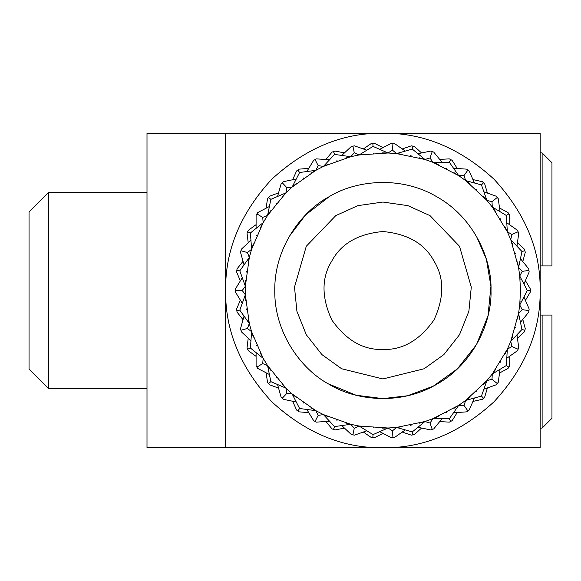 <?xml version="1.0" encoding="UTF-8"?>
<svg xmlns="http://www.w3.org/2000/svg" width="581" height="581" viewBox="0 0 581 581"><rect width="100%" height="100%" fill="white"/><g stroke="black" fill="none" stroke-linecap="round" stroke-linejoin="round"><path stroke-width="0.87" d="M551.95 162.724L542.124 152.897L540.156 152.897L540.156 290.5L540.156 133.238L382.894 133.238C423.026 132.7 460.094 148.053 494.097 179.297C525.34 213.3 540.693 250.36 540.156 290.5C540.693 330.64 525.34 367.7 494.097 401.703C460.094 432.947 423.026 448.3 382.894 447.762C342.754 448.3 305.686 432.947 271.69 401.703C240.447 367.7 225.087 330.64 225.631 290.5C225.087 250.36 240.447 213.3 271.69 179.297C305.686 148.053 342.754 132.7 382.894 133.238L225.631 133.238L225.631 447.762L540.156 447.762L540.156 290.5L540.156 428.103L542.124 428.103L551.95 418.276M382.894 349.471C402.568 350.118 419.598 340.292 433.963 319.986C444.363 297.392 444.363 277.733 433.963 261.014C424.682 243.65 407.659 233.816 382.894 231.528C358.128 233.816 341.098 243.65 331.816 261.014C321.424 277.733 321.424 297.392 331.816 319.986C346.189 340.292 363.212 350.118 382.894 349.471M382.894 378.957L424.145 368.753L443.869 354.592L459.498 334.729L468.882 311.263L471.285 287.101L459.498 246.271L430.034 215.645L407.906 205.652L382.894 202.043L357.874 205.652L335.745 215.645L306.281 246.271L294.494 287.101L296.906 311.263L306.281 334.729L321.918 354.592L341.643 368.753L382.894 378.957M328.25 383.794L356.117 395.247L382.894 398.617L407.535 395.77L433.31 386.14L457.414 368.833L476.529 344.562L487.989 315.875L490.93 286.339L486.384 259.206L476.529 236.438M329.42 196.531L305.562 214.934L289.258 236.438M551.95 265.931L551.95 162.724L551.95 265.931L542.124 265.931L542.124 152.897L542.124 265.931L540.156 265.931M551.95 315.069L551.95 418.276L551.95 315.069L542.124 315.069L542.124 428.103L542.124 315.069L540.156 315.069M147 388.791L48.71 388.791L48.71 192.209L147 192.209M48.71 388.791L29.05 369.131L29.05 211.869L48.71 192.209M147 290.5L147 447.762L225.631 447.762L225.631 133.238L147 133.238L147 290.5M521.97 251.529L510.743 239.612L511.905 234.463L507.351 231.797L506.298 215.457L492.274 207.003L492.005 201.73L486.893 200.394L481.475 184.94L465.686 180.589L464.008 175.585L458.729 175.68L449.338 162.259L432.968 162.331L429.998 157.967L424.936 159.477L412.278 149.085L396.525 153.573L392.495 150.167L388.028 152.992L373.038 146.405L359.08 154.967L354.272 152.781L350.735 156.703L334.525 154.408L323.399 166.42L318.177 165.614L315.832 170.342L299.6 172.499L292.127 187.075L286.883 187.699L285.903 192.892L270.855 199.348L267.587 215.398L262.714 217.417L263.164 222.676L250.418 232.959L251.602 249.293L247.448 252.553L249.307 257.492L239.8 270.833L245.356 286.237L242.233 290.5L245.356 294.763L239.8 310.167L249.307 323.508L247.448 328.447L251.602 331.707L250.418 348.041L263.164 358.324L262.714 363.583L267.587 365.602L270.855 381.652L285.903 388.108L286.883 393.301L292.127 393.925L299.6 408.501L315.832 410.658L318.177 415.386L323.399 414.58L334.525 426.592L350.735 424.297L354.272 428.219L359.08 426.033L373.038 434.595L388.028 428.008L392.495 430.833L396.525 427.427L412.278 431.915L424.936 421.523L429.998 423.033L432.968 418.669L449.338 418.741L458.729 405.32L464.008 405.415L465.686 400.411L481.475 396.06L486.893 380.606L492.005 379.27L492.274 373.997L506.298 365.543L507.351 349.203L511.905 346.537L510.743 341.388L521.97 329.471L518.572 313.45L522.239 309.651L519.734 305.01L527.323 290.5L519.734 275.99L522.239 271.349L518.572 267.55L510.743 239.612L507.351 231.797L492.274 207.003L486.893 200.394L465.686 180.589L458.729 175.68L432.968 162.331L424.936 159.477L396.525 153.573L388.028 152.992L359.08 154.967L350.735 156.703L323.399 166.42L315.832 170.342L292.127 187.075L285.903 192.892L267.587 215.398L263.164 222.676L251.602 249.293L249.307 257.492L245.356 286.237L245.356 294.763L249.307 323.508L251.602 331.707L263.164 358.324L267.587 365.602L285.903 388.108L292.127 393.925L315.832 410.658L323.399 414.58L350.735 424.297L359.08 426.033L388.028 428.008L396.525 427.427L424.936 421.523L432.968 418.669L458.729 405.32L465.686 400.411L486.893 380.606L492.274 373.997L507.351 349.203L510.743 341.388L518.572 313.45L519.734 305.01L520.496 290.5L519.734 275.99L518.572 267.55L521.97 251.529L524.861 250.723L525.275 252.248L524.483 249.416M521.97 329.471L524.861 330.277L525.275 328.752L525.028 329.667L525.275 328.752L522.842 319.579M491.01 290.5C492.056 259.845 474.307 217.788 436.948 196.865C400.156 174.975 354.86 180.633 328.831 196.865C301.764 211.288 274.21 247.688 274.777 290.5C274.21 333.312 301.764 369.712 328.831 384.135C354.86 400.367 400.156 406.025 436.948 384.135C474.307 363.212 492.056 321.155 491.01 290.5M528.732 268.858L528.95 270.426L528.732 268.858L520.663 258.915M492.005 201.73L497.256 197.453L498.251 198.687L496.254 196.233L498.251 198.687L500.009 211.368M511.905 234.463L518.121 231.761L517.482 230.316L518.121 231.761L517.482 230.316L507.031 222.922M464.008 175.585L467.916 170.051L469.201 170.967L466.616 169.144L469.201 170.967L474.314 182.71M429.998 157.967L432.264 151.576L433.753 152.113L430.775 151.06L433.753 152.113L441.843 162.041M392.495 150.167L392.952 143.413L394.528 143.529L391.376 143.311L394.528 143.529L405.001 150.9M354.272 152.781L352.892 146.151L354.446 145.838L351.352 146.477L354.446 145.838L366.517 150.109M318.177 165.614L315.062 159.593L316.471 158.874L313.66 160.327L316.471 158.874L329.245 159.739M286.883 187.699L282.257 182.746L283.419 181.679L281.11 183.836L283.419 181.679L295.954 179.057M262.714 217.417L256.918 213.895L257.753 212.552L256.105 215.253L257.753 212.552L269.112 206.647M247.448 252.553L240.926 250.723L241.362 249.205L240.505 252.248L241.362 249.205L250.709 240.454M242.233 290.5L235.458 290.5L235.465 288.917L235.465 292.083L235.465 288.917L242.11 277.972M247.448 328.447L240.926 330.277L240.505 328.752L241.362 331.795L240.505 328.752L243.947 316.42M262.714 363.583L256.918 367.105L256.105 365.747L257.753 368.448L256.105 365.747L256.09 352.943M286.883 393.301L282.257 398.254L281.11 397.164L283.419 399.321L281.11 397.164L277.645 384.84M318.177 415.386L315.062 421.407L313.66 420.673L316.471 422.126L313.66 420.673L307 409.736M354.272 428.219L352.892 434.849L351.352 434.523L354.446 435.162L351.352 434.523L341.984 425.793M392.495 430.833L392.952 437.587L391.376 437.689L394.528 437.471L391.376 437.689L380.003 431.814M429.998 423.033L432.264 429.424L430.775 429.94L433.753 428.887L430.775 429.94L418.233 427.355M464.008 405.415L467.916 410.949L466.616 411.856L469.201 410.033L466.616 411.856L453.848 412.742M511.905 346.537L518.121 349.239L517.482 350.684L518.746 347.787L517.01 335.099M528.775 311.83L528.95 310.574L528.732 312.142L520.663 322.085M522.239 309.651L528.95 310.574L529.16 309.005L528.95 310.574L529.16 309.005L524.069 297.261M498.251 198.687L496.254 196.233L484.191 191.933M469.201 170.967L466.616 169.144L453.848 168.258M433.753 152.113L430.775 151.06L418.233 153.645M394.528 143.529L391.376 143.311L380.003 149.186M354.446 145.838L351.352 146.477L341.984 155.207M316.471 158.874L313.66 160.327L307 171.264M283.419 181.679L281.11 183.836L277.645 196.16M257.753 212.552L256.105 215.253L256.09 228.057M241.362 249.205L240.505 252.248L243.947 264.58M235.465 288.917L235.465 292.083L242.11 303.028M240.505 328.752L241.362 331.795L250.709 340.546M256.105 365.747L257.753 368.448L269.112 374.353M281.11 397.164L283.419 399.321L295.954 401.943M313.66 420.673L316.471 422.126L329.245 421.261M351.352 434.523L354.446 435.162L366.517 430.891M391.376 437.689L394.528 437.471L405.001 430.1M430.775 429.94L433.753 428.887L441.843 418.959M466.616 411.856L469.201 410.033L474.314 398.29M492.005 379.27L497.256 383.547L498.251 382.313L500.009 369.632M506.298 215.457L508.862 213.895L509.675 215.253L509.188 214.44M481.475 184.94L483.523 182.746L484.67 183.836L483.988 183.182M449.338 162.259L450.718 159.593L452.12 160.327L451.284 159.884M412.278 149.085L412.888 146.151L414.435 146.477L413.505 146.281M373.038 146.405L372.828 143.413L374.411 143.311L373.46 143.369M334.525 154.408L333.516 151.576L335.012 151.06L334.119 151.365M299.6 172.499L297.871 170.051L299.164 169.144L298.387 169.688M270.855 199.348L268.524 197.453L269.533 196.233L268.923 196.966M250.418 232.959L247.666 231.761L248.305 230.316L247.92 231.18M239.8 270.833L236.83 270.426L237.055 268.858L236.917 269.795M239.8 310.167L236.83 310.574L236.627 309.005L236.743 309.949M250.418 348.041L247.666 349.239L247.041 347.787L247.412 348.658M270.855 381.652L268.524 383.547L267.536 382.313L268.124 383.053M299.6 408.501L297.871 410.949L296.586 410.033L297.356 410.585M334.525 426.592L333.516 429.424L332.034 428.887L332.92 429.206M373.038 434.595L372.828 437.587L371.252 437.471L372.203 437.544M412.278 431.915L412.888 434.849L411.341 435.162L412.27 434.98M449.338 418.741L450.718 421.407L449.316 422.126L450.159 421.697M481.475 396.06L483.523 398.254L482.361 399.321L483.058 398.682M506.298 365.543L508.862 367.105L508.034 368.448L508.535 367.642M499.667 372.929L508.034 368.448L508.862 367.105L509.675 365.747L509.188 366.56L509.675 365.747L509.806 356.262M524.861 330.277L524.687 330.887M519.734 275.99L520.097 279.969M518.572 267.55L517.504 261.937M515.47 253.65L515.318 253.098M522.239 271.349L528.95 270.426L529.16 271.995L524.069 283.739M510.743 239.612L512.747 244.964M507.351 231.797L504.802 226.684M500.611 219.248L500.314 218.761M518.121 231.761L518.746 233.213L518.121 231.761L518.746 233.213L517.01 245.901M492.274 207.003L495.644 211.615M486.893 200.394L483.065 196.16M477.023 190.125L476.609 189.74M465.686 180.589L470.182 184.126M458.729 175.68L453.899 172.63M446.455 168.454L445.947 168.192M432.968 162.331L438.241 164.517M424.936 159.477L419.46 157.843M411.166 155.831L410.607 155.715M396.525 153.573L402.197 154.255M388.028 152.992L382.313 152.897M373.786 153.195L373.22 153.239M359.08 154.967L364.723 154.096M350.735 156.703L345.208 158.155M337.082 160.748L336.544 160.937M323.399 166.42L328.599 164.06M315.832 170.342L310.9 173.225M303.769 177.917L303.304 178.244M292.127 187.075L296.499 183.393M285.903 192.892L281.93 197.003M276.331 203.437L275.968 203.88M267.587 215.398L270.804 210.678M263.164 222.676L260.448 227.708M256.795 235.414L256.562 235.937M251.602 249.293L253.425 243.875M249.307 257.492L248.051 263.07M246.605 271.48L246.533 272.046M245.356 286.237L245.647 280.536M245.356 294.763L245.647 300.464M246.533 308.954L246.605 309.52M249.307 323.508L248.051 317.93M251.602 331.707L253.425 337.125M256.562 345.063L256.795 345.586M263.164 358.324L260.448 353.292M267.587 365.602L270.804 370.322M275.968 377.12L276.331 377.563M285.903 388.108L281.93 383.997M292.127 393.925L296.499 397.607M303.304 402.756L303.769 403.083M315.832 410.658L310.9 407.775M323.399 414.58L328.599 416.94M336.544 420.063L337.082 420.252M350.735 424.297L345.208 422.845M359.08 426.033L364.723 426.904M373.22 427.761L373.786 427.805M388.028 428.008L382.313 428.103M396.525 427.427L402.197 426.744M410.607 425.285L411.166 425.169M424.936 421.523L419.46 423.157M432.968 418.669L438.241 416.483M445.947 412.808L446.455 412.546M458.729 405.32L453.899 408.37M465.686 400.411L470.182 396.874M476.609 391.26L477.023 390.875M486.893 380.606L483.065 384.84M492.274 373.997L495.644 369.385M500.314 362.239L500.611 361.752M498.251 382.313L496.254 384.767L497.256 383.547L496.254 384.767L484.191 389.067M507.351 349.203L504.802 354.316M510.743 341.388L512.747 336.036M515.318 327.902L515.47 327.35M518.121 349.239L517.482 350.684L518.121 349.239L517.482 350.684L507.031 358.078M518.572 313.45L517.504 319.063M519.734 305.01L520.097 301.031M522.842 261.421L525.275 252.248L524.861 250.723L524.425 249.205L517.577 242.633M509.806 224.738L509.675 215.253L508.862 213.895L508.034 212.552L499.667 208.071M487.357 192.936L484.67 183.836L483.523 182.746L482.361 181.679L473.101 179.623M457.16 168.374L452.12 160.327L450.718 159.593L449.316 158.874L439.839 159.397M421.457 152.861L414.435 146.477L412.888 146.151L411.341 145.838L402.357 148.896M382.894 147.559L374.411 143.311L372.828 143.413L371.252 143.529L363.43 148.896M344.33 152.861L335.012 151.06L333.516 151.576L332.034 152.113L325.948 159.397M308.62 168.374L299.164 169.144L297.871 170.051L296.586 170.967L292.686 179.623M278.43 192.936L269.533 196.233L268.524 197.453L267.536 198.687L266.113 208.071M255.981 224.738L248.305 230.316L247.666 231.761L247.041 233.213L248.203 242.633M242.945 261.421L237.055 268.858L236.83 270.426L236.627 271.995L240.287 280.746M240.287 300.254L236.627 309.005L236.83 310.574L237.055 312.142L242.945 319.579M248.203 338.367L247.041 347.787L247.666 349.239L248.305 350.684L255.981 356.262M266.113 372.929L267.536 382.313L268.524 383.547L269.533 384.767L278.43 388.064M292.686 401.377L296.586 410.033L297.871 410.949L299.164 411.856L308.62 412.626M325.948 421.603L332.034 428.887L333.516 429.424L335.012 429.94L344.33 428.139M363.43 432.104L371.252 437.471L372.828 437.587L374.411 437.689L382.894 433.441M402.357 432.104L411.341 435.162L412.888 434.849L414.435 434.523L421.457 428.139M439.839 421.603L449.316 422.126L450.718 421.407L452.12 420.673L457.16 412.626M473.101 401.377L482.361 399.321L483.523 398.254L484.67 397.164L487.357 388.064M529.16 271.995L528.95 270.426M528.732 312.142L529.16 309.005M527.323 290.5L530.33 290.5L530.315 288.917L525.5 280.746M524.861 250.723L524.687 250.113M508.862 213.895L508.535 213.358M483.523 182.746L483.058 182.318M450.718 159.593L450.159 159.303M412.888 146.151L412.27 146.02M372.828 143.413L372.203 143.456M333.516 151.576L332.92 151.794M297.871 170.051L297.356 170.415M268.524 197.453L268.124 197.947M247.666 231.761L247.412 232.342M236.83 270.426L236.743 271.051M236.83 310.574L236.917 311.205M247.666 349.239L247.92 349.82M268.524 383.547L268.923 384.034M297.871 410.949L298.387 411.312M333.516 429.424L334.119 429.635M372.828 437.587L373.46 437.631M412.888 434.849L413.505 434.719M450.718 421.407L451.284 421.116M483.523 398.254L483.988 397.818M524.425 331.795L517.577 338.367M508.862 367.105L509.675 365.747M530.33 290.18L530.315 292.083L525.5 300.254"/></g></svg>
